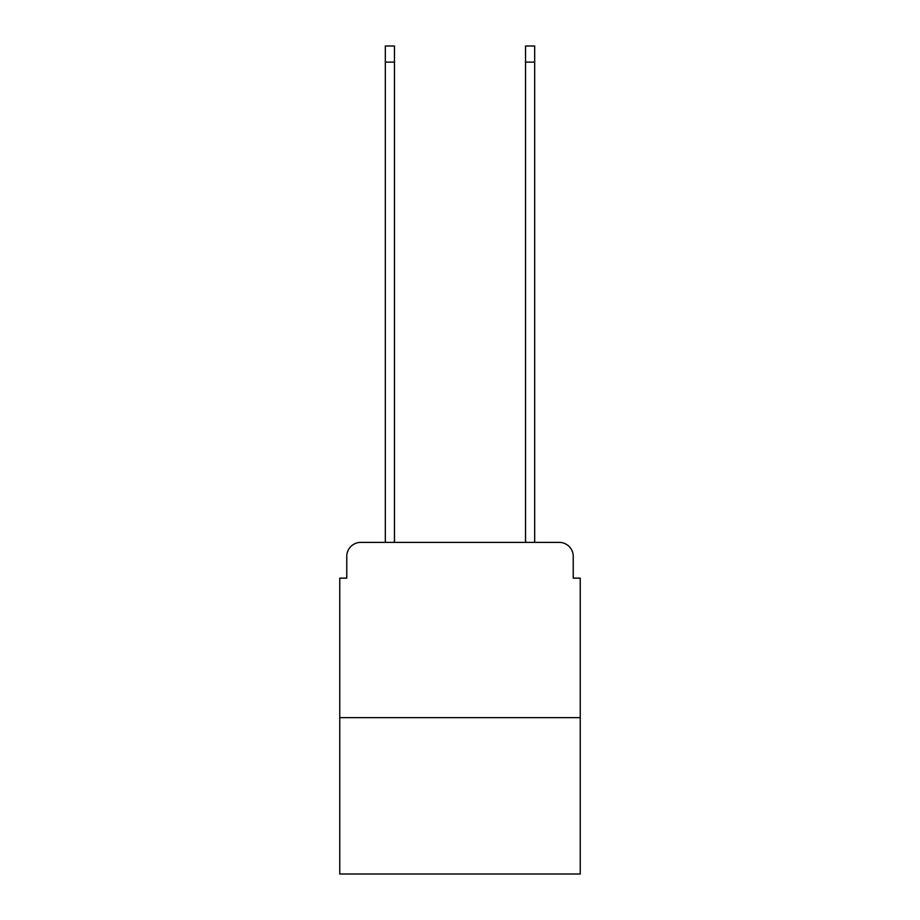 <?xml version="1.0" encoding="UTF-8"?>
<svg xmlns="http://www.w3.org/2000/svg" width="920" height="920" viewBox="0 0 920 920"><rect width="100%" height="100%" fill="white"/><g stroke="black" fill="none" stroke-linecap="round" stroke-linejoin="round"><path stroke-width="1.38" d="M346.771 556.404L346.771 578.139L346.771 556.404A14.018 14.018 0 0 1 360.789 542.374L385.33 542.374L385.33 46L394.45 46L394.45 542.374L405.317 542.374M580.244 717.657L339.756 717.657L339.756 874L580.244 874L580.244 578.139L573.229 578.139L573.229 556.404A14.018 14.018 0 0 0 559.21 542.374L360.789 542.374M339.756 717.657L339.756 578.139L346.771 578.139M514.683 542.374L525.55 542.374L525.55 46L534.669 46L534.669 542.374L559.21 542.374M573.229 578.139L573.229 556.404M385.33 62.123L394.45 62.123M534.669 62.123L525.55 62.123"/></g></svg>
